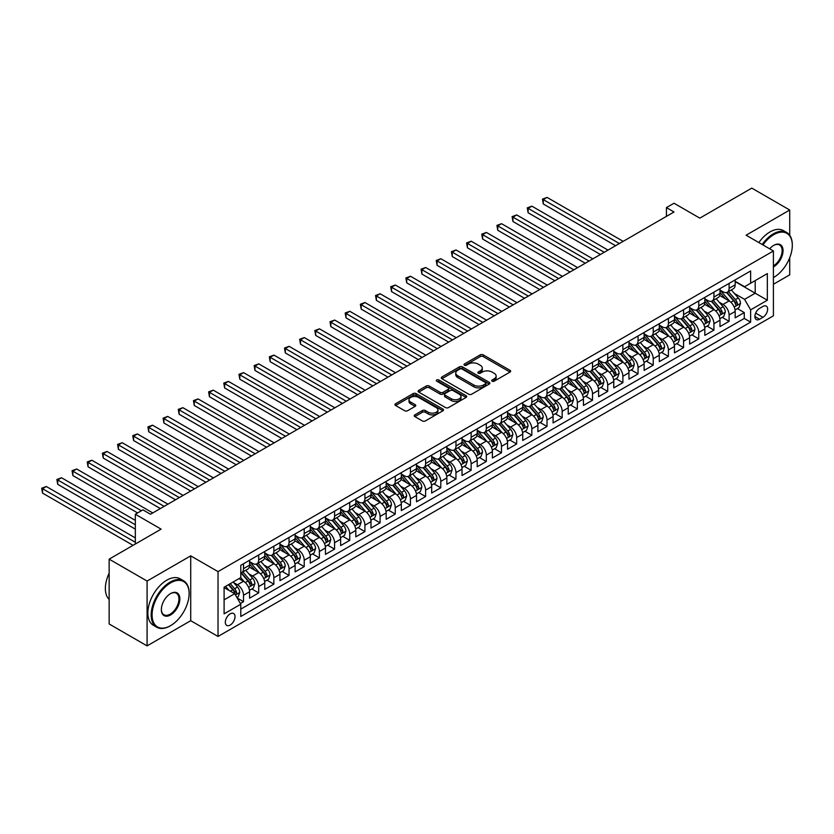 <?xml version="1.0" encoding="UTF-8"?>
<svg xmlns="http://www.w3.org/2000/svg" width="834" height="834" viewBox="0 0 834 834"><rect width="100%" height="100%" fill="white"/><g stroke="black" fill="none" stroke-linecap="round" stroke-linejoin="round"><path stroke-width="1.25" d="M492.123 381.19A1.47 0.855 0 0 0 494.208 381.19L510.033 372.058A2.106 1.22 0 0 0 510.648 371.193A2.106 1.22 0 0 0 510.033 370.338L483.22 354.857A2.106 1.22 0 0 0 480.238 354.857L464.413 363.999A1.47 0.855 0 0 0 463.985 364.594A1.47 0.855 0 0 0 464.413 365.198A1.47 0.855 0 0 0 466.498 365.198L468.552 364.02A6.745 3.889 0 0 1 478.08 364.02L480.311 365.302A6.745 3.889 0 0 1 482.292 368.055A6.745 3.889 0 0 1 480.311 370.807L478.268 371.995A1.47 0.855 0 0 0 477.83 372.589A1.47 0.855 0 0 0 478.268 373.194A1.47 0.855 0 0 0 480.353 373.194L482.396 372.016A6.745 3.889 0 0 1 491.935 372.016L494.166 373.298A6.745 3.889 0 0 1 496.136 376.051A6.745 3.889 0 0 1 494.166 378.803L492.123 379.991A1.47 0.855 0 0 0 491.685 380.596A1.47 0.855 0 0 0 492.123 381.19L492.123 379.991M230.163 625.073A6.87 3.961 120 0 0 234.656 619.016A6.87 3.961 120 0 0 233.603 613.511A6.87 3.961 120 0 0 230.163 613.855A6.87 3.961 120 0 0 225.68 619.912A6.87 3.961 120 0 0 226.733 625.406A6.87 3.961 120 0 0 230.163 625.073M414.852 414.884A2.106 1.22 0 0 0 414.237 415.739A2.106 1.22 0 0 0 414.852 416.604L422.369 420.941A2.106 1.22 0 0 0 425.35 420.941L442.927 410.797A2.106 1.22 0 0 0 443.542 409.932A2.106 1.22 0 0 0 442.927 409.077L416.114 393.596A2.106 1.22 0 0 0 413.143 393.596L395.566 403.75A2.106 1.22 0 0 0 394.951 404.605A2.106 1.22 0 0 0 395.566 405.47L404.646 410.714A2.106 1.22 0 0 0 407.628 410.714L415.155 406.367A2.106 1.22 0 0 0 415.77 405.512A2.106 1.22 0 0 0 415.155 404.646L410.641 402.051A5.63 3.253 0 0 1 408.994 399.747A5.63 3.253 0 0 1 412.476 396.744A5.63 3.253 0 0 1 418.616 397.443L436.265 407.638A5.63 3.253 0 0 1 437.913 409.932A5.63 3.253 0 0 1 434.431 412.945A5.63 3.253 0 0 1 428.29 412.236L425.35 410.536A2.106 1.22 0 0 0 422.369 410.536L414.852 414.884L414.852 416.604M789.725 235.271L789.725 210.022L751.788 188.119L699.809 218.133L674.018 203.235L666.429 207.614L674.018 211.992L150.495 514.244L142.916 509.866L135.327 514.244L135.327 544.029M147.086 581.048L147.086 645.881L190.715 620.694L190.715 555.861L147.086 581.048L109.15 559.145L161.118 529.142L135.327 514.244M190.715 555.861L218.028 571.624L773.41 250.982L773.41 315.815L218.028 636.457L218.028 571.624M789.725 210.022L746.096 235.209L773.41 250.982M468.698 394.201A2.106 1.22 0 0 0 471.679 394.201L489.256 384.057A2.106 1.22 0 0 0 489.871 383.192A2.106 1.22 0 0 0 489.256 382.337L462.443 366.856A2.106 1.22 0 0 0 459.461 366.856L441.884 376.999A2.106 1.22 0 0 0 441.269 377.865A2.106 1.22 0 0 0 441.884 378.719L468.698 394.201M437.339 381.513A1.47 0.855 0 0 1 438.83 381.722L438.83 379.97L466.091 395.702A2.106 1.22 0 0 1 466.706 396.567A2.106 1.22 0 0 1 466.091 397.422L448.515 407.576A2.106 1.22 0 0 1 445.533 407.576L418.72 392.095L418.72 390.375A2.106 1.22 0 0 0 418.105 391.229A2.106 1.22 0 0 0 418.72 392.095M418.72 390.375L426.247 386.027A2.106 1.22 0 0 1 429.229 386.027L440.102 392.303A2.106 1.22 0 0 0 443.073 392.303L448.067 389.426A2.106 1.22 0 0 0 448.682 388.571A2.106 1.22 0 0 0 448.067 387.706L436.745 381.169A1.47 0.855 0 0 1 436.318 380.565A1.47 0.855 0 0 1 437.224 379.783A1.47 0.855 0 0 1 438.83 379.97M147.086 645.881L109.15 623.978L109.15 559.145M773.41 284.269L789.725 274.855L789.725 257.706M240.369 603.493L243.518 601.679L237.221 598.041M233.635 582.57L237.45 584.77A8.58 4.952 60 0 1 243.518 595.288L249.585 591.775L249.585 598.176L258.696 592.922L251.785 588.929M248.813 573.813L252.619 576.013A8.58 4.952 60 0 1 258.696 586.521L264.764 583.018L264.764 589.409L273.865 584.154L266.963 580.172M263.992 565.045L267.797 567.245A8.58 4.952 60 0 1 273.865 577.764L279.943 574.261L279.943 580.652L289.044 575.397L282.142 571.415M279.161 556.288L282.976 558.488A8.58 4.952 60 0 1 289.044 568.996L295.111 565.494L295.111 571.895L304.212 566.64L297.311 562.648M294.339 547.531L298.145 549.731A8.58 4.952 60 0 1 304.212 560.24L310.29 556.737L310.29 563.127L319.391 557.873L312.489 553.891M309.508 538.764L313.323 540.964A8.58 4.952 60 0 1 319.391 551.482L325.458 547.98L325.458 554.37L334.57 549.116L327.658 545.123M324.687 530.007L328.492 532.207A8.58 4.952 60 0 1 334.57 542.715L340.637 539.212L340.637 545.613L349.738 540.349L342.837 536.366M339.855 521.24L343.671 523.439A8.58 4.952 60 0 1 349.738 533.958L355.805 530.455L355.805 536.846L364.917 531.592L358.005 527.609M355.034 512.483L358.849 514.682A8.58 4.952 60 0 1 364.917 525.201L370.984 521.688L370.984 528.089L380.085 522.835L373.184 518.842M370.213 503.726L374.018 505.925A8.58 4.952 60 0 1 380.085 516.434L386.163 512.931L386.163 519.332L395.264 514.067L388.363 510.085M385.381 494.958L389.197 497.158A8.58 4.952 60 0 1 395.264 507.677L401.331 504.174L401.331 510.564L410.432 505.31L403.531 501.328M400.56 486.201L404.365 488.401A8.58 4.952 60 0 1 410.432 498.909L416.51 495.406L416.51 501.807L425.611 496.553L418.71 492.56M415.728 477.444L419.544 479.644A8.58 4.952 60 0 1 425.611 490.152L431.678 486.649L431.678 493.04L440.79 487.786L433.878 483.803M430.907 468.677L434.712 470.876A8.58 4.952 60 0 1 440.79 481.395L446.857 477.892L446.857 484.283L455.958 479.029L449.057 475.036M446.075 459.92L449.891 462.119A8.58 4.952 60 0 1 455.958 472.628L462.026 469.125L462.026 475.526L471.137 470.261L464.225 466.279M461.254 451.163L465.07 453.362A8.58 4.952 60 0 1 471.137 463.871L477.204 460.368L477.204 466.759L486.305 461.504L479.404 457.522M476.433 442.395L480.238 444.595A8.58 4.952 60 0 1 486.305 455.114L492.383 451.601L492.383 458.002L501.484 452.747L494.583 448.755M491.601 433.638L495.417 435.838A8.58 4.952 60 0 1 501.484 446.346L507.552 442.844L507.552 449.245L516.653 443.98L509.751 439.998M506.78 424.871L510.585 427.071A8.58 4.952 60 0 1 516.653 437.589L522.73 434.087L522.73 440.477L531.831 435.223L524.93 431.241M521.948 416.114L525.764 418.314A8.58 4.952 60 0 1 531.831 428.832L537.899 425.319L537.899 431.72L547.01 426.466L540.098 422.473M537.127 407.357L540.932 409.557A8.58 4.952 60 0 1 547.01 420.065L553.078 416.562L553.078 422.953L562.179 417.698L555.277 413.716M552.306 398.589L556.111 400.789A8.58 4.952 60 0 1 562.179 411.308L568.246 407.805L568.246 414.196L577.357 408.941L570.446 404.959M567.474 389.832L571.29 392.032A8.58 4.952 60 0 1 577.357 402.541L583.425 399.038L583.425 405.439L592.526 400.184L585.624 396.192M582.653 381.075L586.458 383.275A8.58 4.952 60 0 1 592.526 393.784L598.604 390.281L598.604 396.671L607.705 391.417L600.803 387.435M597.822 372.308L601.637 374.508A8.58 4.952 60 0 1 607.705 385.027L613.772 381.524L613.772 387.914L622.883 382.66L615.972 378.667M613 363.551L616.806 365.751A8.58 4.952 60 0 1 622.883 376.259L628.951 372.756L628.951 379.157L638.052 373.893L631.15 369.91M628.169 354.784L631.984 356.983A8.58 4.952 60 0 1 638.052 367.502L644.119 363.999L644.119 370.39L653.231 365.136L646.319 361.153M643.348 346.027L647.153 348.226A8.58 4.952 60 0 1 653.231 358.745L659.298 355.232L659.298 361.633L668.399 356.379L661.498 352.386M658.526 337.27L662.332 339.469A8.58 4.952 60 0 1 668.399 349.978L674.466 346.475L674.466 352.876L683.578 347.611L676.676 343.629M673.695 328.502L677.51 330.702A8.58 4.952 60 0 1 683.578 341.221L689.645 337.718L689.645 344.108L698.746 338.854L691.845 334.872M688.874 319.745L692.679 321.945A8.58 4.952 60 0 1 698.746 332.453L704.824 328.95L704.824 335.351L713.925 330.097L707.024 326.104M704.042 310.988L707.857 313.188A8.58 4.952 60 0 1 713.925 323.696L719.992 320.193L719.992 326.584L729.104 321.33L729.104 314.939A8.58 4.952 -120 0 0 723.026 304.42L719.221 302.221M722.192 317.347L729.104 321.33M249.585 591.775A8.58 4.952 -120 0 0 243.518 581.267L238.962 578.64M264.764 583.018A8.58 4.952 -120 0 0 258.696 572.51L249.314 567.089M279.943 574.261A8.58 4.952 -120 0 0 273.865 563.742L264.482 558.321M295.111 565.494A8.58 4.952 -120 0 0 289.044 554.985L279.661 549.564M310.29 556.737A8.58 4.952 -120 0 0 304.212 546.218L294.829 540.807M325.458 547.98A8.58 4.952 -120 0 0 319.391 537.461L310.008 532.04M340.637 539.212A8.58 4.952 -120 0 0 334.57 528.704L325.177 523.283M355.805 530.455A8.58 4.952 -120 0 0 349.738 519.936L340.355 514.526M370.984 521.688A8.58 4.952 -120 0 0 364.917 511.179L355.534 505.758M386.163 512.931A8.58 4.952 -120 0 0 380.085 502.422L370.703 497.001M401.331 504.174A8.58 4.952 -120 0 0 395.264 493.655L385.881 488.244M416.51 495.406A8.58 4.952 -120 0 0 410.432 484.898L401.05 479.477M431.678 486.649A8.58 4.952 -120 0 0 425.611 476.131L416.229 470.72M446.857 477.892A8.58 4.952 -120 0 0 440.79 467.374L431.397 461.953M462.026 469.125A8.58 4.952 -120 0 0 455.958 458.617L446.576 453.196M477.204 460.368A8.58 4.952 -120 0 0 471.137 449.849L461.755 444.439M492.383 451.601A8.58 4.952 -120 0 0 486.305 441.092L476.923 435.671M507.552 442.844A8.58 4.952 -120 0 0 501.484 432.335L492.102 426.914M522.73 434.087A8.58 4.952 -120 0 0 516.653 423.568L507.27 418.157M537.899 425.319A8.58 4.952 -120 0 0 531.831 414.811L522.449 409.39M553.078 416.562A8.58 4.952 -120 0 0 547.01 406.054L537.617 400.633M568.246 407.805A8.58 4.952 -120 0 0 562.179 397.286L552.796 391.865M583.425 399.038A8.58 4.952 -120 0 0 577.357 388.529L567.975 383.108M598.604 390.281A8.58 4.952 -120 0 0 592.526 379.762L583.143 374.351M613.772 381.524A8.58 4.952 -120 0 0 607.705 371.005L598.322 365.584M628.951 372.756A8.58 4.952 -120 0 0 622.883 362.248L613.49 356.827M644.119 363.999A8.58 4.952 -120 0 0 638.052 353.48L628.669 348.07M659.298 355.232A8.58 4.952 -120 0 0 653.231 344.723L643.838 339.302M674.466 346.475A8.58 4.952 -120 0 0 668.399 335.966L659.016 330.545M689.645 337.718A8.58 4.952 -120 0 0 683.578 327.199L674.195 321.788M704.824 328.95A8.58 4.952 -120 0 0 698.746 318.442L689.364 313.021M719.992 320.193A8.58 4.952 -120 0 0 713.925 309.675L704.542 304.264M762.933 306.443L759.597 308.361A6.651 3.836 120 0 0 755.25 314.23A6.651 3.836 120 0 0 756.271 319.558A6.651 3.836 120 0 0 759.597 319.234L762.933 317.306A6.651 3.836 120 0 0 767.28 311.436A6.651 3.836 120 0 0 766.269 306.109A6.651 3.836 120 0 0 762.933 306.443M224.096 599.834L234.719 593.704L240.786 604.223L240.786 616.482L750.642 322.122L750.642 309.852L744.574 299.343L734.389 293.464M240.786 604.223L224.096 613.855L224.096 587.219L240.786 577.587L240.786 565.316L750.642 270.956L750.642 283.226L767.343 273.583L767.343 300.219L750.642 309.852M249.585 561.636L252.619 563.398A8.58 4.952 60 0 0 256.914 563.815L262.981 560.312A8.58 4.952 -120 0 0 264.764 556.382L264.764 551.482M264.764 552.879L267.797 554.631A8.58 4.952 60 0 0 272.092 555.058L278.16 551.555A8.58 4.952 -120 0 0 279.943 547.625L279.943 542.715M279.943 544.122L282.976 545.874A8.58 4.952 60 0 0 287.261 546.301L293.339 542.788A8.58 4.952 -120 0 0 295.111 538.868L295.111 533.958M295.111 535.355L298.145 537.106A8.58 4.952 60 0 0 302.44 537.534L308.507 534.031A8.58 4.952 -120 0 0 310.29 530.101L310.29 525.201M310.29 526.598L313.323 528.349A8.58 4.952 60 0 0 317.608 528.777L323.686 525.274A8.58 4.952 -120 0 0 325.458 521.344L325.458 516.434M325.458 517.841L328.492 519.592A8.58 4.952 60 0 0 332.787 520.009L338.854 516.507A8.58 4.952 -120 0 0 340.637 512.576L340.637 507.677M340.637 509.074L343.671 510.825A8.58 4.952 60 0 0 347.966 511.252L354.033 507.75A8.58 4.952 -120 0 0 355.805 503.819L355.805 498.909M355.805 500.317L358.849 502.068A8.58 4.952 60 0 0 363.134 502.495L369.201 498.993A8.58 4.952 -120 0 0 370.984 495.062L370.984 490.152M370.984 491.56L374.018 493.311A8.58 4.952 60 0 0 378.313 493.728L384.38 490.225A8.58 4.952 -120 0 0 386.163 486.295L386.163 481.395M386.163 482.792L389.197 484.544A8.58 4.952 60 0 0 393.481 484.971L399.559 481.468A8.58 4.952 -120 0 0 401.331 477.538L401.331 472.628M401.331 474.035L404.365 475.787A8.58 4.952 60 0 0 408.66 476.214L414.727 472.701A8.58 4.952 -120 0 0 416.51 468.781L416.51 463.871M416.51 465.268L419.544 467.019A8.58 4.952 60 0 0 423.839 467.447L429.906 463.944A8.58 4.952 -120 0 0 431.678 460.014L431.678 455.114M431.678 456.511L434.712 458.262A8.58 4.952 60 0 0 439.007 458.69L445.075 455.187A8.58 4.952 -120 0 0 446.857 451.257L446.857 446.346M446.857 447.754L449.891 449.505A8.58 4.952 60 0 0 454.186 449.933L460.253 446.419A8.58 4.952 -120 0 0 462.026 442.489L462.026 437.589M462.026 438.986L465.07 440.738A8.58 4.952 60 0 0 469.354 441.165L475.422 437.662A8.58 4.952 -120 0 0 477.204 433.732L477.204 428.822M477.204 430.229L480.238 431.981A8.58 4.952 60 0 0 484.533 432.408L490.601 428.905A8.58 4.952 -120 0 0 492.383 424.975L492.383 420.065M492.383 421.472L495.417 423.224A8.58 4.952 60 0 0 499.702 423.641L505.779 420.138A8.58 4.952 -120 0 0 507.552 416.208L507.552 411.308M507.552 412.705L510.585 414.456A8.58 4.952 60 0 0 514.88 414.884L520.948 411.381A8.58 4.952 -120 0 0 522.73 407.451L522.73 402.541M522.73 403.948L525.764 405.699A8.58 4.952 60 0 0 530.059 406.127L536.126 402.624A8.58 4.952 -120 0 0 537.899 398.694L537.899 393.784M537.899 395.18L540.932 396.942A8.58 4.952 60 0 0 545.227 397.359L551.295 393.856A8.58 4.952 -120 0 0 553.078 389.926L553.078 385.027M553.078 386.423L556.111 388.175A8.58 4.952 60 0 0 560.406 388.602L566.474 385.099A8.58 4.952 -120 0 0 568.246 381.169L568.246 376.259M568.246 377.666L571.29 379.418A8.58 4.952 60 0 0 575.575 379.845L581.642 376.332A8.58 4.952 -120 0 0 583.425 372.412L583.425 367.502M583.425 368.899L586.458 370.65A8.58 4.952 60 0 0 590.753 371.078L596.821 367.575A8.58 4.952 -120 0 0 598.604 363.645L598.604 358.745M598.604 360.142L601.637 361.893A8.58 4.952 60 0 0 605.922 362.321L612 358.818A8.58 4.952 -120 0 0 613.772 354.888L613.772 349.978M613.772 351.385L616.806 353.136A8.58 4.952 60 0 0 621.101 353.553L627.168 350.051A8.58 4.952 -120 0 0 628.951 346.12L628.951 341.221M628.951 342.618L631.984 344.369A8.58 4.952 60 0 0 636.279 344.796L642.347 341.294A8.58 4.952 -120 0 0 644.119 337.363L644.119 332.453M644.119 333.861L647.153 335.612A8.58 4.952 60 0 0 651.448 336.039L657.515 332.537A8.58 4.952 -120 0 0 659.298 328.606L659.298 323.696M659.298 325.104L662.332 326.855A8.58 4.952 60 0 0 666.627 327.272L672.694 323.769A8.58 4.952 -120 0 0 674.466 319.839L674.466 314.939M674.466 316.336L677.51 318.088A8.58 4.952 60 0 0 681.795 318.515L687.873 315.012A8.58 4.952 -120 0 0 689.645 311.082L689.645 306.172M689.645 307.579L692.679 309.331A8.58 4.952 60 0 0 696.974 309.758L703.041 306.245A8.58 4.952 -120 0 0 704.824 302.325L704.824 297.415M704.824 298.812L707.857 300.563A8.58 4.952 60 0 0 712.142 300.991L718.22 297.488A8.58 4.952 -120 0 0 719.992 293.558L719.992 288.658M240.786 609.122L744.272 318.442L744.272 312.573L735.171 317.827L735.171 311.436A8.58 4.952 -120 0 0 729.104 300.918L719.711 295.497M719.992 290.055L723.026 291.806A8.58 4.952 -120 0 0 727.321 292.234A8.58 4.952 -120 0 0 729.104 288.303L729.104 283.393M727.321 292.234L733.388 288.731A8.58 4.952 -120 0 0 735.171 284.801L735.171 279.89M243.518 563.742L243.518 568.652A8.58 4.952 60 0 1 241.745 572.583A8.58 4.952 60 0 1 240.786 572.927M241.745 572.583L247.813 569.08A8.58 4.952 -120 0 0 249.585 565.15L249.585 560.24M258.696 554.985L258.696 559.885A8.58 4.952 60 0 1 256.914 563.815M273.865 546.218L273.865 551.128A8.58 4.952 60 0 1 272.092 555.058M289.044 537.461L289.044 542.371A8.58 4.952 60 0 1 287.261 546.301M304.212 528.704L304.212 533.604A8.58 4.952 60 0 1 302.44 537.534M319.391 519.936L319.391 524.847A8.58 4.952 60 0 1 317.608 528.777M334.57 511.179L334.57 516.09A8.58 4.952 60 0 1 332.787 520.009M349.738 502.422L349.738 507.322A8.58 4.952 60 0 1 347.966 511.252M364.917 493.655L364.917 498.565A8.58 4.952 60 0 1 363.134 502.495M380.085 484.898L380.085 489.798A8.58 4.952 60 0 1 378.313 493.728M395.264 476.131L395.264 481.041A8.58 4.952 60 0 1 393.481 484.971M410.432 467.374L410.432 472.284A8.58 4.952 60 0 1 408.66 476.214M425.611 458.617L425.611 463.516A8.58 4.952 60 0 1 423.839 467.447M440.79 449.849L440.79 454.759A8.58 4.952 60 0 1 439.007 458.69M455.958 441.092L455.958 446.002A8.58 4.952 60 0 1 454.186 449.933M471.137 432.335L471.137 437.235A8.58 4.952 60 0 1 469.354 441.165M486.305 423.568L486.305 428.478A8.58 4.952 60 0 1 484.533 432.408M501.484 414.811L501.484 419.711A8.58 4.952 60 0 1 499.702 423.641M516.653 406.054L516.653 410.953A8.58 4.952 60 0 1 514.88 414.884M531.831 397.286L531.831 402.197A8.58 4.952 60 0 1 530.059 406.127M547.01 388.529L547.01 393.429A8.58 4.952 60 0 1 545.227 397.359M562.179 379.762L562.179 384.672A8.58 4.952 60 0 1 560.406 388.602M577.357 371.005L577.357 375.915A8.58 4.952 60 0 1 575.575 379.845M592.526 362.248L592.526 367.148A8.58 4.952 60 0 1 590.753 371.078M607.705 353.48L607.705 358.391A8.58 4.952 60 0 1 605.922 362.321M622.883 344.723L622.883 349.634A8.58 4.952 60 0 1 621.101 353.553M638.052 335.966L638.052 340.866A8.58 4.952 60 0 1 636.279 344.796M653.231 327.199L653.231 332.109A8.58 4.952 60 0 1 651.448 336.039M668.399 318.442L668.399 323.342A8.58 4.952 60 0 1 666.627 327.272M683.578 309.675L683.578 314.585A8.58 4.952 60 0 1 681.795 318.515M698.746 300.918L698.746 305.828A8.58 4.952 60 0 1 696.974 309.758M713.925 292.161L713.925 297.06A8.58 4.952 60 0 1 712.142 300.991M713.925 323.696L713.925 330.097M698.746 332.453L698.746 338.854M683.578 341.221L683.578 347.611M668.399 349.978L668.399 356.379M653.231 358.745L653.231 365.136M638.052 367.502L638.052 373.893M622.883 376.259L622.883 382.66M607.705 385.027L607.705 391.417M592.526 393.784L592.526 400.184M577.357 402.541L577.357 408.941M562.179 411.308L562.179 417.698M547.01 420.065L547.01 426.466M531.831 428.832L531.831 435.223M516.653 437.589L516.653 443.98M501.484 446.346L501.484 452.747M486.305 455.114L486.305 461.504M471.137 463.871L471.137 470.261M455.958 472.628L455.958 479.029M440.79 481.395L440.79 487.786M425.611 490.152L425.611 496.553M410.432 498.909L410.432 505.31M395.264 507.677L395.264 514.067M380.085 516.434L380.085 522.835M364.917 525.201L364.917 531.592M349.738 533.958L349.738 540.349M334.57 542.715L334.57 549.116M319.391 551.482L319.391 557.873M304.212 560.24L304.212 566.64M289.044 568.996L289.044 575.397M273.865 577.764L273.865 584.154M258.696 586.521L258.696 592.922M243.518 595.288L243.518 601.679M234.719 593.704L224.096 587.574M744.574 299.343L755.197 293.214L755.197 280.589L767.343 273.583M735.171 281.642L767.343 300.219M735.171 281.298L744.574 286.729L750.642 283.226M190.715 620.694L218.028 636.457M666.429 207.614L666.429 216.381M737.371 308.58L744.272 312.573M744.272 318.442L750.642 322.122M492.706 381.399L494.166 380.554A6.745 3.889 0 0 0 496.136 377.802L496.136 376.051M482.292 368.055L482.292 369.806A6.745 3.889 0 0 1 480.311 372.558L478.852 373.403M510.001 372.068L483.22 356.608A2.106 1.22 0 0 0 480.238 356.608L465.007 365.407M489.256 382.337L489.256 384.057L462.443 368.607A2.106 1.22 0 0 0 459.461 368.607L441.916 378.74M485.524 383.796A1.47 0.855 0 0 0 485.961 383.192A1.47 0.855 0 0 0 485.524 382.587L461.994 369.003A1.47 0.855 0 0 0 459.909 369.003L457.751 370.254A6.745 3.889 0 0 0 455.771 373.007A6.745 3.889 0 0 0 457.751 375.759L473.837 385.037A6.745 3.889 0 0 0 483.366 385.037L485.524 383.796L485.524 385.548A1.47 0.855 0 0 0 485.961 384.943L485.961 383.192M455.771 373.007L455.771 374.758A6.745 3.889 0 0 0 457.751 377.51L457.751 375.759M485.524 385.548L483.366 386.788A6.745 3.889 0 0 1 473.837 386.788L457.751 377.51M418.751 392.105L426.247 387.779L426.247 386.027M448.682 388.571L448.682 390.322A2.106 1.22 0 0 1 448.067 391.177L443.073 394.065A2.106 1.22 0 0 1 440.102 394.065L429.229 387.779A2.106 1.22 0 0 0 426.247 387.779M438.83 381.722L466.06 397.443M451.382 398.819A5.63 3.253 0 0 0 457.522 399.528A5.63 3.253 0 0 0 461.004 396.525A5.63 3.253 0 0 0 459.346 394.221L453.133 390.635A2.106 1.22 0 0 0 450.151 390.635L445.158 393.512A2.106 1.22 0 0 0 444.543 394.367A2.106 1.22 0 0 0 445.158 395.233L451.382 398.819L451.382 400.57A5.63 3.253 0 0 0 457.522 401.279A5.63 3.253 0 0 0 461.004 398.277L461.004 396.525M444.543 394.367L444.543 396.119A2.106 1.22 0 0 0 445.158 396.984L445.158 395.233M451.382 400.57L445.158 396.984M437.913 409.932L437.913 411.694A5.63 3.253 0 0 1 434.431 414.696A5.63 3.253 0 0 1 428.29 413.987L425.35 412.288A2.106 1.22 0 0 0 422.369 412.288L414.884 416.614M408.994 399.747L408.994 401.498A5.63 3.253 0 0 0 410.641 403.802L410.641 402.051M415.123 406.387L410.641 403.802M442.927 409.077L442.927 410.797L416.114 395.347A2.106 1.22 0 0 0 413.143 395.347L395.587 405.48L395.566 403.75M735.046 309.925L738.966 307.663L740.477 303.284A5.692 3.284 -120 0 0 738.267 297.947L731.335 289.919M729.938 301.47L721.723 291.952A16.419 9.476 -120 0 0 719.992 290.149M725.434 298.801L720.837 293.474A13.625 7.871 -120 0 0 719.992 292.567M623.186 241.349L547.083 197.408L543.288 199.597L543.288 203.976L615.596 245.728M726.55 292.546L733.555 300.657A5.692 3.284 60 0 1 735.588 304.577C736.443 305.724 737.048 305.369 737.412 303.524A5.692 3.284 -120 0 0 735.38 299.604L728.447 291.577M726.956 292.411L734.493 301.137A2.898 1.668 60 0 1 735.223 302.262L737.412 303.524M735.588 304.577L736.005 305.254M543.288 203.976L542.454 199.118L619.391 243.538M542.454 199.118L547.083 197.408M773.41 277.618L773.41 277.618A26.177 15.116 120 0 0 773.785 277.399L773.785 277.399A26.177 15.116 120 0 0 792.3 245.332A26.177 15.116 120 0 0 773.785 234.646A26.177 15.116 120 0 0 762.954 244.946M762.172 244.498A26.824 15.492 -60 0 1 773.337 233.854A26.824 15.492 -60 0 1 786.743 232.53A26.824 15.492 -60 0 1 792.3 244.81A26.824 15.492 -60 0 1 792.3 245.071M769.667 248.824A13.094 7.558 -60 0 1 773.785 245.332A13.094 7.558 -60 0 1 783.043 250.68A13.094 7.558 -60 0 1 773.785 266.703A13.094 7.558 -60 0 1 773.41 266.922M758.836 242.569A26.824 15.492 -60 0 1 769.99 231.925A26.824 15.492 -60 0 1 783.407 230.601L786.743 232.53M773.41 265.879A12.447 7.183 120 0 0 781.479 254.902A12.447 7.183 120 0 0 779.55 244.977A12.447 7.183 120 0 0 773.556 245.467M170.146 625.907L170.605 625.636A26.177 15.116 120 0 0 189.12 593.579A26.177 15.116 120 0 0 170.605 582.883A26.177 15.116 120 0 0 152.09 614.95A26.177 15.116 120 0 0 170.605 625.636L170.146 625.907A26.824 15.492 -60 0 1 156.74 627.231A26.824 15.492 -60 0 1 152.622 605.734A26.824 15.492 -60 0 1 170.146 582.101A26.824 15.492 -60 0 1 183.563 580.766A26.824 15.492 -60 0 1 189.12 593.047A26.824 15.492 -60 0 1 189.12 593.318M170.605 614.95A13.094 7.558 -60 0 1 161.348 609.602A13.094 7.558 -60 0 1 170.605 593.579L170.605 593.579A13.094 7.558 -60 0 1 179.863 598.916A13.094 7.558 -60 0 1 170.605 614.95M161.348 609.341A12.447 7.183 120 0 0 163.923 614.783A12.447 7.183 120 0 0 170.146 614.168A12.447 7.183 120 0 0 178.278 603.191A12.447 7.183 120 0 0 176.37 593.224A12.447 7.183 120 0 0 170.376 593.714M156.74 627.231L153.404 625.302A26.824 15.492 -60 0 1 149.286 603.806A26.824 15.492 -60 0 1 166.81 580.172A26.824 15.492 -60 0 1 180.227 578.838L183.563 580.766M109.15 599.448A26.824 15.492 -60 0 1 109.15 573.166M719.867 318.692L723.787 316.43L725.309 312.041A5.692 3.284 -120 0 0 723.088 306.703L716.156 298.676M714.769 310.238L706.544 300.72A16.419 9.476 -120 0 0 704.824 298.906M710.255 307.558L705.658 302.242A13.625 7.871 -120 0 0 704.824 301.324M608.007 250.106L531.904 206.175L528.11 208.364L528.11 212.743L600.417 254.485M711.371 301.303L718.387 309.424A5.692 3.284 60 0 1 720.409 313.334C721.264 314.481 721.879 314.137 722.234 312.291A5.692 3.284 -120 0 0 720.211 308.372L713.279 300.344M711.788 301.168L719.325 309.894A2.898 1.668 60 0 1 720.055 311.03L722.234 312.291M720.409 313.334L720.826 314.011M528.11 212.743L527.276 207.875L604.212 252.295M527.276 207.875L531.904 206.175M704.688 327.449L708.619 325.187L710.13 320.809A5.692 3.284 -120 0 0 707.92 315.471L700.987 307.444M699.59 318.995L691.376 309.477A16.419 9.476 -120 0 0 689.645 307.673M695.087 316.326L690.489 310.999A13.625 7.871 -120 0 0 689.645 310.081M592.828 258.863L516.736 214.932L512.941 217.121L512.941 221.5L585.249 263.252M696.202 310.06L703.208 318.181A5.692 3.284 60 0 1 705.241 322.101C706.096 323.248 706.7 322.894 707.065 321.048A5.692 3.284 -120 0 0 705.032 317.128L698.1 309.101M696.609 309.935L704.146 318.651A2.898 1.668 60 0 1 704.876 319.787L707.065 321.048M705.241 322.101L705.658 322.779M512.941 221.5L512.107 216.642L589.044 261.052M512.107 216.642L516.736 214.932M689.52 336.206L693.44 333.944L694.951 329.566A5.692 3.284 -120 0 0 692.741 324.228L685.809 316.201M684.422 327.752L676.197 318.234A16.419 9.476 -120 0 0 674.466 316.43M679.908 325.083L675.311 319.756A13.625 7.871 -120 0 0 674.466 318.849M577.66 267.631L501.557 223.689L497.762 225.878L497.762 230.267L570.07 272.009M681.024 318.828L688.04 326.938A5.692 3.284 60 0 1 690.062 330.858C690.917 332.005 691.522 331.651 691.886 329.805A5.692 3.284 -120 0 0 689.854 325.896L682.921 317.869M681.441 318.692L688.967 327.418A2.898 1.668 60 0 1 689.697 328.544L691.886 329.805M690.062 330.858L690.479 331.536M497.762 230.267L496.928 225.399L573.865 269.82M496.928 225.399L501.557 223.689M674.341 344.974L678.261 342.711L679.783 338.323A5.692 3.284 -120 0 0 677.562 332.985L670.63 324.958M669.243 336.519L661.018 327.001A16.419 9.476 -120 0 0 659.298 325.197M664.74 333.85L660.132 328.523A13.625 7.871 -120 0 0 659.298 327.606M562.481 276.388L486.389 232.457L482.594 234.646L482.594 239.024L554.891 280.766M665.855 327.585L672.861 335.706A5.692 3.284 60 0 1 674.894 339.626C675.749 340.762 676.353 340.418 676.708 338.573A5.692 3.284 -120 0 0 674.685 334.653L667.753 326.626M666.262 327.449L673.799 336.175A2.898 1.668 60 0 1 674.529 337.311L676.708 338.573M674.894 339.626L675.3 340.293M482.594 239.024L481.76 234.166L558.686 278.577M481.76 234.166L486.389 232.457M659.173 353.731L663.093 351.468L664.604 347.09A5.692 3.284 -120 0 0 662.394 341.752L655.461 333.725M654.075 345.276L645.85 335.758A16.419 9.476 -120 0 0 644.119 333.954M649.561 342.607L644.963 337.28A13.625 7.871 -120 0 0 644.119 336.363M547.312 285.145L471.21 241.214L467.415 243.403L467.415 247.781L539.723 289.534M650.676 336.342L657.692 344.463A5.692 3.284 60 0 1 659.715 348.383C660.57 349.529 661.174 349.175 661.539 347.33A5.692 3.284 -120 0 0 659.506 343.41L652.574 335.383M651.093 336.217L658.62 344.932A2.898 1.668 60 0 1 659.35 346.068L661.539 347.33M659.715 348.383L660.132 349.06M467.415 247.781L466.581 242.923L543.518 287.344M466.581 242.923L471.21 241.214M643.994 362.498L647.914 360.225L649.436 355.847A5.692 3.284 -120 0 0 647.215 350.509L640.283 342.482M638.896 354.043L630.671 344.515A16.419 9.476 -120 0 0 628.951 342.711M634.382 351.364L629.785 346.047A13.625 7.871 -120 0 0 628.951 345.13M532.134 293.912L456.031 249.971L452.247 252.16L452.247 256.549L524.544 298.291M635.498 345.109L642.514 353.23A5.692 3.284 60 0 1 644.546 357.14C645.401 358.286 646.006 357.932 646.36 356.087A5.692 3.284 -120 0 0 644.338 352.177L637.405 344.15M635.915 344.974L643.452 353.699A2.898 1.668 60 0 1 644.182 354.836L646.36 356.087M644.546 357.14L644.953 357.817M452.247 256.549L451.413 251.68L528.339 296.101M451.413 251.68L456.031 249.971M628.815 371.255L632.745 368.993L634.257 364.614A5.692 3.284 -120 0 0 632.047 359.266L625.114 351.239M623.717 362.8L615.502 353.282A16.419 9.476 -120 0 0 613.772 351.479M619.214 360.132L614.616 354.804A13.625 7.871 -120 0 0 613.772 353.887M516.965 302.669L440.863 258.738L437.068 260.927L437.068 265.306L509.376 307.048M620.329 353.866L627.335 361.987A5.692 3.284 60 0 1 629.368 365.907C630.223 367.043 630.827 366.699 631.192 364.854A5.692 3.284 -120 0 0 629.159 360.934L622.227 352.907M620.736 353.731L628.273 362.456A2.898 1.668 60 0 1 629.003 363.593L631.192 364.854M629.368 365.907L629.785 366.574M437.068 265.306L436.234 260.448L513.171 304.858M436.234 260.448L440.863 258.738M613.647 380.012L617.567 377.75L619.089 373.371A5.692 3.284 -120 0 0 616.868 368.034L609.935 360.007M608.549 371.557L600.324 362.039A16.419 9.476 -120 0 0 598.604 360.236M604.035 368.889L599.438 363.561A13.625 7.871 -120 0 0 598.604 362.644M501.787 311.436L425.684 267.495L421.889 269.684L421.889 274.063L494.197 315.815M605.15 362.623L612.166 370.744A5.692 3.284 60 0 1 614.189 374.664C615.044 375.811 615.659 375.456 616.013 373.611A5.692 3.284 -120 0 0 613.991 369.691L607.058 361.664M605.567 362.498L613.105 371.224A2.898 1.668 60 0 1 613.834 372.35L616.013 373.611M614.189 374.664L614.606 375.342M421.889 274.063L421.055 269.205L497.992 313.626M421.055 269.205L425.684 267.495M598.468 388.78L602.388 386.517L603.91 382.128A5.692 3.284 -120 0 0 601.7 376.791L594.767 368.764M593.37 380.325L585.155 370.796A16.419 9.476 -120 0 0 583.425 368.993M588.867 377.646L584.269 372.329A13.625 7.871 -120 0 0 583.425 371.411M486.608 320.193L410.516 276.262L406.721 278.452L406.721 282.83L479.029 324.572M589.982 371.391L596.988 379.512A5.692 3.284 60 0 1 599.02 383.421C599.875 384.568 600.48 384.213 600.834 382.379A5.692 3.284 -120 0 0 598.812 378.459L591.879 370.432M590.389 371.255L597.926 379.981A2.898 1.668 60 0 1 598.656 381.117L600.834 382.379M599.02 383.421L599.427 384.099M406.721 282.83L405.887 277.962L482.813 322.383M405.887 277.962L410.516 276.262M583.3 397.537L587.219 395.274L588.731 390.896A5.692 3.284 -120 0 0 586.521 385.548L579.588 377.531M578.202 389.082L569.976 379.564A16.419 9.476 -120 0 0 568.246 377.76M573.688 386.413L569.09 381.086A13.625 7.871 -120 0 0 568.246 380.168M471.439 328.95L395.337 285.019L391.542 287.209L391.542 291.587L463.85 333.329M574.803 380.148L581.819 388.269A5.692 3.284 60 0 1 583.842 392.188C584.697 393.325 585.301 392.981 585.666 391.136A5.692 3.284 -120 0 0 583.633 387.216L576.701 379.189M575.22 380.012L582.747 388.738A2.898 1.668 60 0 1 583.477 389.874L585.666 391.136M583.842 392.188L584.259 392.856M391.542 291.587L390.708 286.729L467.645 331.14M390.708 286.729L395.337 285.019M568.121 406.294L572.041 404.031L573.563 399.653A5.692 3.284 -120 0 0 571.342 394.315L564.409 386.288M563.023 397.839L554.798 388.321A16.419 9.476 -120 0 0 553.078 386.517M558.519 395.17L553.912 389.843A13.625 7.871 -120 0 0 553.078 388.936M456.261 337.718L380.168 293.776L376.374 295.966L376.374 300.355L448.671 342.096M559.624 388.915L566.64 397.026A5.692 3.284 60 0 1 568.673 400.946C569.528 402.092 570.133 401.738 570.487 399.893A5.692 3.284 -120 0 0 568.465 395.983L561.532 387.956M560.041 388.78L567.579 397.505A2.898 1.668 60 0 1 568.308 398.631L570.487 399.893M568.673 400.946L569.08 401.623M376.374 300.355L375.54 295.486L452.466 339.907M375.54 295.486L380.168 293.776M552.952 415.061L556.872 412.799L558.384 408.41A5.692 3.284 -120 0 0 556.174 403.072L549.241 395.045M547.855 406.606L539.629 397.088A16.419 9.476 -120 0 0 537.899 395.274M543.341 403.937L538.743 398.61A13.625 7.871 -120 0 0 537.899 397.693M441.092 346.475L364.99 302.544L361.195 304.733L361.195 309.112L433.503 350.853M544.456 397.672L551.472 405.793A5.692 3.284 60 0 1 553.495 409.713C554.349 410.849 554.954 410.505 555.319 408.66A5.692 3.284 -120 0 0 553.286 404.74L546.353 396.713M544.863 397.537L552.4 406.262A2.898 1.668 60 0 1 553.13 407.399L555.319 408.66M553.495 409.713L553.912 410.38M361.195 309.112L360.361 304.243L437.297 348.664M360.361 304.243L364.99 302.544M537.774 423.818L541.693 421.556L543.215 417.177A5.692 3.284 -120 0 0 540.995 411.84L534.062 403.812M532.676 415.363L524.45 405.845A16.419 9.476 -120 0 0 522.73 404.042M528.162 412.694L523.564 407.367A13.625 7.871 -120 0 0 522.73 406.45M425.913 355.232L349.811 311.301L346.027 313.49L346.027 317.869L418.324 359.621M529.277 406.429L536.293 414.55A5.692 3.284 60 0 1 538.326 418.47C539.171 419.617 539.786 419.262 540.14 417.417A5.692 3.284 -120 0 0 538.118 413.497L531.185 405.47M529.694 406.304L537.232 415.019A2.898 1.668 60 0 1 537.961 416.156L540.14 417.417M538.326 418.47L538.733 419.148M346.027 317.869L345.182 313.011L422.119 357.421M345.182 313.011L349.811 311.301M522.595 432.585L526.525 430.313L528.037 425.934A5.692 3.284 -120 0 0 525.827 420.597L518.894 412.569M517.497 424.131L509.282 414.602A16.419 9.476 -120 0 0 507.552 412.799M512.993 421.451L508.396 416.124A13.625 7.871 -120 0 0 507.552 415.217M410.745 363.999L334.642 320.058L330.848 322.247L330.848 326.636L403.156 368.378M514.109 415.196L521.114 423.307A5.692 3.284 60 0 1 523.147 427.227C524.002 428.374 524.607 428.019 524.972 426.174A5.692 3.284 -120 0 0 522.939 422.265L516.006 414.237M514.515 415.061L522.053 423.787A2.898 1.668 60 0 1 522.782 424.913L524.972 426.174M523.147 427.227L523.564 427.905M330.848 326.636L330.014 321.768L406.95 366.189M330.014 321.768L334.642 320.058M507.426 441.342L511.346 439.08L512.868 434.702A5.692 3.284 -120 0 0 510.648 429.354L503.715 421.326M502.329 432.888L494.103 423.37A16.419 9.476 -120 0 0 492.383 421.566M497.815 430.219L493.217 424.892A13.625 7.871 -120 0 0 492.383 423.974M395.566 372.756L319.464 328.825L315.669 331.015L315.669 335.393L387.977 377.135M498.93 423.953L505.946 432.075A5.692 3.284 60 0 1 507.969 435.994C508.823 437.131 509.438 436.787 509.793 434.941A5.692 3.284 -120 0 0 507.77 431.022L500.827 422.994M499.347 423.818L506.884 432.544A2.898 1.668 60 0 1 507.614 433.68L509.793 434.941M507.969 435.994L508.386 436.662M315.669 335.393L314.835 330.535L391.772 374.946M314.835 330.535L319.464 328.825M492.248 450.099L496.167 447.837L497.689 443.459A5.692 3.284 -120 0 0 495.479 438.121L488.536 430.094M487.15 441.645L478.935 432.127A16.419 9.476 -120 0 0 477.204 430.323M482.646 438.976L478.049 433.649A13.625 7.871 -120 0 0 477.204 432.731M380.387 381.513L304.295 337.582L300.501 339.772L300.501 344.15L372.808 385.902M483.762 432.71L490.767 440.832A5.692 3.284 60 0 1 492.8 444.751C493.655 445.898 494.26 445.544 494.614 443.698A5.692 3.284 -120 0 0 492.592 439.779L485.659 431.751M484.168 432.585L491.706 441.311A2.898 1.668 60 0 1 492.435 442.437L494.614 443.698M492.8 444.751L493.207 445.429M300.501 344.15L299.667 339.292L376.593 383.713M299.667 339.292L304.295 337.582M477.079 458.867L480.999 456.594L482.511 452.216A5.692 3.284 -120 0 0 480.301 446.878L473.368 438.851M471.981 450.412L463.756 440.884A16.419 9.476 -120 0 0 462.026 439.08M467.467 447.733L462.87 442.416A13.625 7.871 -120 0 0 462.026 441.499M365.219 390.281L289.117 346.339L285.322 348.539L285.322 352.918L357.63 394.659M468.583 441.478L475.599 449.599A5.692 3.284 60 0 1 477.621 453.508C478.476 454.655 479.081 454.301 479.446 452.466A5.692 3.284 -120 0 0 477.413 448.546L470.48 440.519M469 441.342L476.527 450.068A2.898 1.668 60 0 1 477.257 451.204L479.446 452.466M477.621 453.508L478.038 454.186M285.322 352.918L284.488 348.049L361.424 392.47M284.488 348.049L289.117 346.339M461.9 467.624L465.82 465.362L467.342 460.983A5.692 3.284 -120 0 0 465.122 455.635L458.189 447.608M456.803 459.169L448.577 449.651A16.419 9.476 -120 0 0 446.857 447.848M452.299 456.5L447.691 451.173A13.625 7.871 -120 0 0 446.857 450.256M350.04 399.038L273.948 355.107L270.153 357.296L270.153 361.675L342.451 403.416M453.404 450.235L460.42 458.356A5.692 3.284 60 0 1 462.453 462.276C463.308 463.412 463.912 463.068 464.267 461.223A5.692 3.284 -120 0 0 462.244 457.303L455.312 449.276M453.821 450.099L461.358 458.825A2.898 1.668 60 0 1 462.088 459.961L464.267 461.223M462.453 462.276L462.86 462.943M270.153 361.675L269.319 356.816L346.246 401.227M269.319 356.816L273.948 355.107M446.732 476.381L450.652 474.119L452.164 469.74A5.692 3.284 -120 0 0 449.953 464.402L443.021 456.375M441.634 467.926L433.409 458.408A16.419 9.476 -120 0 0 431.678 456.605M437.12 465.257L432.523 459.93A13.625 7.871 -120 0 0 431.678 459.023M334.872 407.805L258.769 363.864L254.975 366.053L254.975 370.432L327.282 412.184M438.236 459.002L445.252 467.113A5.692 3.284 60 0 1 447.274 471.033C448.129 472.18 448.734 471.825 449.099 469.98A5.692 3.284 -120 0 0 447.066 466.06L440.133 458.033M438.642 458.867L446.18 467.593A2.898 1.668 60 0 1 446.909 468.718L449.099 469.98M447.274 471.033L447.691 471.71M254.975 370.432L254.141 365.573L331.077 409.994M254.141 365.573L258.769 363.864M431.553 485.148L435.473 482.886L436.995 478.497A5.692 3.284 -120 0 0 434.775 473.159L427.842 465.132M426.455 476.694L418.23 467.176A16.419 9.476 -120 0 0 416.51 465.362M421.941 474.014L417.344 468.698A13.625 7.871 -120 0 0 416.51 467.78M319.693 416.562L243.591 372.631L239.806 374.82L239.806 379.199L312.104 420.941M423.057 467.759L430.073 475.88A5.692 3.284 60 0 1 432.095 479.79C432.95 480.937 433.565 480.592 433.92 478.747A5.692 3.284 -120 0 0 431.897 474.827L424.965 466.8M423.474 467.624L431.011 476.35A2.898 1.668 60 0 1 431.741 477.486L433.92 478.747M432.095 479.79L432.512 480.467M239.806 379.199L238.962 374.33L315.898 418.751M238.962 374.33L243.591 372.631M416.374 493.905L420.305 491.643L421.816 487.264A5.692 3.284 -120 0 0 419.606 481.927L412.674 473.9M411.277 485.451L403.062 475.933A16.419 9.476 -120 0 0 401.331 474.129M406.773 482.782L402.176 477.455A13.625 7.871 -120 0 0 401.331 476.537M304.514 425.319L228.422 381.388L224.627 383.577L224.627 387.956L296.935 429.708M407.889 476.516L414.894 484.637A5.692 3.284 60 0 1 416.927 488.557C417.782 489.704 418.387 489.349 418.751 487.504A5.692 3.284 -120 0 0 416.719 483.584L409.786 475.557M408.295 476.391L415.832 485.107A2.898 1.668 60 0 1 416.562 486.243L418.751 487.504M416.927 488.557L417.344 489.235M224.627 387.956L223.793 383.098L300.73 427.508M223.793 383.098L228.422 381.388M401.206 502.662L405.126 500.4L406.648 496.022A5.692 3.284 -120 0 0 404.427 490.684L397.495 482.657M396.108 494.208L387.883 484.69A16.419 9.476 -120 0 0 386.163 482.886M391.594 491.539L386.997 486.212A13.625 7.871 -120 0 0 386.163 485.305M289.346 434.087L213.243 390.145L209.449 392.334L209.449 396.723L281.756 438.465M392.71 485.284L399.726 493.394A5.692 3.284 60 0 1 401.748 497.314C402.603 498.461 403.218 498.106 403.573 496.261A5.692 3.284 -120 0 0 401.55 492.352L394.607 484.325M393.127 485.148L400.664 493.874A2.898 1.668 60 0 1 401.394 495L403.573 496.261M401.748 497.314L402.165 497.992M209.449 396.723L208.615 391.855L285.551 436.276M208.615 391.855L213.243 390.145M386.027 511.43L389.947 509.167L391.469 504.778A5.692 3.284 -120 0 0 389.259 499.441L382.316 491.414M380.929 502.975L372.704 493.457A16.419 9.476 -120 0 0 370.984 491.653M376.426 500.306L371.828 494.979A13.625 7.871 -120 0 0 370.984 494.062M274.167 442.844L198.075 398.913L194.28 401.102L194.28 405.48L266.588 447.222M377.541 494.041L384.547 502.162A5.692 3.284 60 0 1 386.58 506.082C387.435 507.218 388.039 506.874 388.394 505.029A5.692 3.284 -120 0 0 386.371 501.109L379.439 493.082M377.948 493.905L385.485 502.631A2.898 1.668 60 0 1 386.215 503.767L388.394 505.029M386.58 506.082L386.986 506.749M194.28 405.48L193.446 400.622L270.372 445.033M193.446 400.622L198.075 398.913M370.859 520.187L374.779 517.924L376.29 513.546A5.692 3.284 -120 0 0 374.08 508.208L367.148 500.181M365.761 511.732L357.536 502.214A16.419 9.476 -120 0 0 355.805 500.41M361.247 509.063L356.65 503.736A13.625 7.871 -120 0 0 355.805 502.819M258.999 451.601L182.896 407.67L179.102 409.859L179.102 414.237L251.409 455.989M362.363 502.798L369.379 510.919A5.692 3.284 60 0 1 371.401 514.839C372.256 515.985 372.861 515.631 373.225 513.786A5.692 3.284 -120 0 0 371.193 509.866L364.26 501.839M362.78 502.673L370.306 511.388A2.898 1.668 60 0 1 371.036 512.524L373.225 513.786M371.401 514.839L371.818 515.516M179.102 414.237L178.267 409.379L255.204 453.8M178.267 409.379L182.896 407.67M355.68 528.954L359.6 526.681L361.122 522.303A5.692 3.284 -120 0 0 358.901 516.965L351.969 508.938M350.582 520.499L342.357 510.971A16.419 9.476 -120 0 0 340.637 509.167M346.079 517.82L341.471 512.503A13.625 7.871 -120 0 0 340.637 511.586M243.82 460.368L167.728 416.427L163.933 418.616L163.933 423.005L236.23 464.747M347.184 511.565L354.2 519.686A5.692 3.284 60 0 1 356.233 523.596C357.088 524.742 357.692 524.388 358.047 522.543A5.692 3.284 -120 0 0 356.024 518.633L349.092 510.606M347.601 511.43L355.138 520.155A2.898 1.668 60 0 1 355.868 521.292L358.047 522.543M356.233 523.596L356.639 524.273M163.933 423.005L163.099 418.136L240.025 462.557M163.099 418.136L167.728 416.427M340.512 537.711L344.432 535.449L345.943 531.07A5.692 3.284 -120 0 0 343.733 525.722L336.8 517.695M335.404 529.256L327.189 519.738A16.419 9.476 -120 0 0 325.458 517.935M330.9 526.588L326.303 521.26A13.625 7.871 -120 0 0 325.458 520.343M228.652 469.125L152.549 425.194L148.754 427.383L148.754 431.762L221.062 473.503M332.015 520.322L339.031 528.443A5.692 3.284 60 0 1 341.054 532.363C341.909 533.499 342.513 533.155 342.878 531.31A5.692 3.284 -120 0 0 340.845 527.39L333.913 519.363M332.422 520.187L339.959 528.912A2.898 1.668 60 0 1 340.689 530.049L342.878 531.31M341.054 532.363L341.471 533.03M148.754 431.762L147.92 426.904L224.857 471.314M147.92 426.904L152.549 425.194M325.333 546.468L329.253 544.206L330.775 539.827A5.692 3.284 -120 0 0 328.554 534.49L321.622 526.462M320.235 538.013L312.01 528.495A16.419 9.476 -120 0 0 310.29 526.692M315.721 535.345L311.124 530.017A13.625 7.871 -120 0 0 310.29 529.1M213.473 477.892L137.37 433.951L133.586 436.14L133.586 440.519L205.883 482.271M316.837 529.079L323.853 537.2A5.692 3.284 60 0 1 325.875 541.12C326.73 542.267 327.345 541.912 327.699 540.067A5.692 3.284 -120 0 0 325.677 536.147L318.744 528.12M317.254 528.954L324.791 537.68A2.898 1.668 60 0 1 325.521 538.806L327.699 540.067M325.875 541.12L326.292 541.798M133.586 440.519L132.742 435.661L209.678 480.082M132.742 435.661L137.37 433.951M310.154 555.236L314.084 552.973L315.596 548.584A5.692 3.284 -120 0 0 313.386 543.247L306.453 535.219M305.056 546.781L296.841 537.252A16.419 9.476 -120 0 0 295.111 535.449M300.553 544.102L295.955 538.785A13.625 7.871 -120 0 0 295.111 537.867M198.294 486.649L122.202 442.718L118.407 444.908L118.407 449.286L190.715 491.028M301.668 537.847L308.674 545.968A5.692 3.284 60 0 1 310.707 549.877C311.562 551.024 312.166 550.669 312.531 548.835A5.692 3.284 -120 0 0 310.498 544.915L303.566 536.888M302.075 537.711L309.612 546.437A2.898 1.668 60 0 1 310.342 547.573L312.531 548.835M310.707 549.877L311.124 550.555M118.407 449.286L117.573 444.418L194.51 488.839M117.573 444.418L122.202 442.718M294.986 563.992L298.906 561.73L300.417 557.352A5.692 3.284 -120 0 0 298.207 552.004L291.274 543.976M289.888 555.538L281.663 546.02A16.419 9.476 -120 0 0 279.943 544.216M285.374 552.869L280.777 547.542A13.625 7.871 -120 0 0 279.943 546.624M183.126 495.406L107.023 451.475L103.228 453.665L103.228 458.043L175.536 499.785M286.489 546.604L293.505 554.725A5.692 3.284 60 0 1 295.528 558.644C296.383 559.781 296.998 559.437 297.352 557.592A5.692 3.284 -120 0 0 295.33 553.672L288.387 545.644M286.906 546.468L294.444 555.194A2.898 1.668 60 0 1 295.173 556.33L297.352 557.592M295.528 558.644L295.945 559.312M103.228 458.043L102.394 453.185L179.331 497.596M102.394 453.185L107.023 451.475M279.807 572.75L283.727 570.487L285.249 566.109A5.692 3.284 -120 0 0 283.028 560.771L276.096 552.744M274.709 564.295L266.484 554.777A16.419 9.476 -120 0 0 264.764 552.973M270.206 561.626L265.598 556.299A13.625 7.871 -120 0 0 264.764 555.392M167.947 504.174L91.855 460.232L88.06 462.422L88.06 466.811L160.368 508.552M271.321 555.371L278.327 563.482A5.692 3.284 60 0 1 280.36 567.401C281.214 568.548 281.819 568.194 282.173 566.349A5.692 3.284 -120 0 0 280.151 562.439L273.218 554.412M271.728 555.236L279.265 563.961A2.898 1.668 60 0 1 279.995 565.087L282.173 566.349M280.36 567.401L280.766 568.079M88.06 466.811L87.226 461.942L164.152 506.363M87.226 461.942L91.855 460.232M264.639 581.517L268.558 579.255L270.07 574.866A5.692 3.284 -120 0 0 267.86 569.528L260.927 561.501M259.541 573.062L251.315 563.544A16.419 9.476 -120 0 0 249.585 561.73M255.027 570.393L250.429 565.066A13.625 7.871 -120 0 0 249.585 564.149M152.778 512.931L76.676 469L72.881 471.189L72.881 475.568L137.6 512.931M256.142 564.128L263.158 572.249A5.692 3.284 60 0 1 265.181 576.169C266.036 577.305 266.64 576.961 267.005 575.116A5.692 3.284 -120 0 0 264.972 571.196L258.04 563.169M256.559 563.992L264.086 572.718A2.898 1.668 60 0 1 264.816 573.855L267.005 575.116M265.181 576.169L265.598 576.836M72.881 475.568L72.047 470.699L141.394 510.742M72.047 470.699L76.676 469M249.46 590.274L253.38 588.012L254.902 583.633A5.692 3.284 -120 0 0 252.681 578.296L245.749 570.268M244.362 581.819L240.734 577.618M239.848 579.15L239.264 578.462M135.327 520.374L61.508 477.757L57.713 479.946L57.713 484.325L135.327 529.142M240.963 572.885L247.979 581.006A5.692 3.284 60 0 1 250.012 584.926C250.867 586.073 251.472 585.718 251.826 583.873A5.692 3.284 -120 0 0 249.804 579.953L242.871 571.926M241.38 572.76L248.918 581.475A2.898 1.668 60 0 1 249.647 582.612L251.826 583.873M250.012 584.926L250.419 585.604M57.713 484.325L56.879 479.467L135.327 524.763M56.879 479.467L61.508 477.757M236.919 597.519L238.211 596.769L239.723 592.39A5.692 3.284 -120 0 0 237.513 587.053L233.145 581.996M229.069 590.451L225.555 586.375M224.68 587.907L224.096 587.24M135.327 537.899L46.329 486.514L42.534 488.703L42.534 493.092L133.044 545.342M228.443 584.717L232.811 589.763A5.692 3.284 60 0 1 234.834 593.683C235.688 594.83 236.293 594.475 236.658 592.63A5.692 3.284 -120 0 0 234.625 588.721L230.257 583.664M228.797 584.509L233.739 590.243A2.898 1.668 60 0 1 234.469 591.369L236.658 592.63M234.834 593.683L235.251 594.361M42.534 493.092L41.7 488.224L135.327 542.277M41.7 488.224L46.329 486.514M237.45 584.77L243.518 581.267M252.619 576.013L258.696 572.51M267.797 567.245L273.865 563.742M282.976 558.488L289.044 554.985M298.145 549.731L304.212 546.218M313.323 540.964L319.391 537.461M328.492 532.207L334.57 528.704M343.671 523.439L349.738 519.936M358.849 514.682L364.917 511.179M374.018 505.925L380.085 502.422M389.197 497.158L395.264 493.655M404.365 488.401L410.432 484.898M419.544 479.644L425.611 476.131M434.712 470.876L440.79 467.374M449.891 462.119L455.958 458.617M465.07 453.362L471.137 449.849M480.238 444.595L486.305 441.092M495.417 435.838L501.484 432.335M510.585 427.071L516.653 423.568M525.764 418.314L531.831 414.811M540.932 409.557L547.01 406.054M556.111 400.789L562.179 397.286M571.29 392.032L577.357 388.529M586.458 383.275L592.526 379.762M601.637 374.508L607.705 371.005M616.806 365.751L622.883 362.248M631.984 356.983L638.052 353.48M647.153 348.226L653.231 344.723M662.332 339.469L668.399 335.966M677.51 330.702L683.578 327.199M692.679 321.945L698.746 318.442M707.857 313.188L713.925 309.675M723.026 304.42L729.104 300.918M729.104 288.303L735.171 284.801M243.518 568.652L249.585 565.15M258.696 559.885L264.764 556.382M273.865 551.128L279.943 547.625M289.044 542.371L295.111 538.868M304.212 533.604L310.29 530.101M319.391 524.847L325.458 521.344M334.57 516.09L340.637 512.576M349.738 507.322L355.805 503.819M364.917 498.565L370.984 495.062M380.085 489.798L386.163 486.295M395.264 481.041L401.331 477.538M410.432 472.284L416.51 468.781M425.611 463.516L431.678 460.014M440.79 454.759L446.857 451.257M455.958 446.002L462.026 442.489M471.137 437.235L477.204 433.732M486.305 428.478L492.383 424.975M501.484 419.711L507.552 416.208M516.653 410.953L522.73 407.451M531.831 402.197L537.899 398.694M547.01 393.429L553.078 389.926M562.179 384.672L568.246 381.169M577.357 375.915L583.425 372.412M592.526 367.148L598.604 363.645M607.705 358.391L613.772 354.888M622.883 349.634L628.951 346.12M638.052 340.866L644.119 337.363M653.231 332.109L659.298 328.606M668.399 323.342L674.466 319.839M683.578 314.585L689.645 311.082M698.746 305.828L704.824 302.325M713.925 297.06L719.992 293.558M729.104 314.939L735.171 311.436M755.656 313.104L762.933 317.306M754.895 316.513L759.597 319.234M494.166 380.554L494.166 378.803M478.268 373.194L478.268 371.995M480.311 372.558L480.311 370.807M464.413 365.198L464.413 363.999M480.238 356.608L480.238 354.857M483.22 356.608L483.22 354.857M510.033 372.058L510.033 370.338M441.884 378.719L441.884 376.999M459.461 368.607L459.461 366.856M462.443 368.607L462.443 366.856M473.837 386.788L473.837 385.037M483.366 386.788L483.366 385.037M429.229 387.779L429.229 386.027M440.102 394.065L440.102 392.303M443.073 394.065L443.073 392.303M448.067 391.177L448.067 389.426M466.091 397.422L466.091 395.702M422.369 412.288L422.369 410.536M425.35 412.288L425.35 410.536M428.29 413.987L428.29 412.236M415.155 406.367L415.155 404.646M413.143 395.347L413.143 393.596M416.114 395.347L416.114 393.596M734.17 307.016L740.446 303.399M721.723 291.952L722.505 291.504M735.38 299.604L738.267 297.947M730.845 302.231L733.555 300.657M719.002 315.773L725.267 312.156M706.544 300.72L707.326 300.261M720.211 308.372L723.088 306.703M715.676 310.988L718.387 309.424M703.823 324.53L710.088 320.913M691.376 309.477L692.157 309.028M705.032 317.128L707.92 315.471M700.497 319.745L703.208 318.181M688.655 333.298L694.92 329.68M676.197 318.234L676.979 317.785M689.854 325.896L692.741 324.228M685.329 328.513L688.04 326.938M673.476 342.055L679.741 338.437M661.018 327.001L661.8 326.542M674.685 334.653L677.562 332.985M670.15 337.27L672.861 335.706M658.297 350.822L664.573 347.194M645.85 335.758L646.631 335.31M659.506 343.41L662.394 341.752M654.971 346.027L657.692 344.463M643.129 359.579L649.394 355.962M630.671 344.515L631.453 344.067M644.338 352.177L647.215 350.509M639.803 354.794L642.514 353.23M627.95 368.336L634.226 364.719M615.502 353.282L616.284 352.824M629.159 360.934L632.047 359.266M624.624 363.551L627.335 361.987M612.781 377.104L619.047 373.476M600.324 362.039L601.106 361.591M613.991 369.691L616.868 368.034M609.456 372.308L612.166 370.744M597.603 385.861L603.868 382.243M585.155 370.796L585.937 370.348M598.812 378.459L601.7 376.791M594.277 381.075L596.988 379.512M582.434 394.618L588.7 391M569.976 379.564L570.758 379.116M583.633 387.216L586.521 385.548M579.109 389.832L581.819 388.269M567.256 403.385L573.521 399.767M554.798 388.321L555.58 387.873M568.465 395.983L571.342 394.315M563.93 398.6L566.64 397.026M552.077 412.142L558.353 408.524M539.629 397.088L540.411 396.63M553.286 404.74L556.174 403.072M548.751 407.357L551.472 405.793M536.908 420.899L543.174 417.281M524.45 405.845L525.232 405.397M538.118 413.497L540.995 411.84M533.583 416.114L536.293 414.55M521.73 429.666L528.005 426.049M509.282 414.602L510.064 414.154M522.939 422.265L525.827 420.597M518.404 424.881L521.114 423.307M506.561 438.423L512.827 434.806M494.103 423.37L494.885 422.911M507.77 431.022L510.648 429.354M503.236 433.638L505.946 432.075M491.382 447.191L497.648 443.563M478.935 432.127L479.706 431.678M492.592 439.779L495.479 438.121M488.057 442.395L490.767 440.832M476.214 455.948L482.479 452.33M463.756 440.884L464.538 440.435M477.413 448.546L480.301 446.878M472.888 451.163L475.599 449.599M461.035 464.705L467.301 461.087M448.577 449.651L449.359 449.203M462.244 457.303L465.122 455.635M457.71 459.92L460.42 458.356M445.856 473.472L452.132 469.855M433.409 458.408L434.191 457.96M447.066 466.06L449.953 464.402M442.531 468.687L445.252 467.113M430.688 482.229L436.953 478.612M418.23 467.176L419.012 466.717M431.897 474.827L434.775 473.159M427.362 477.444L430.073 475.88M415.509 490.986L421.785 487.369M403.062 475.933L403.844 475.484M416.719 483.584L419.606 481.927M412.184 486.201L414.894 484.637M400.341 499.754L406.606 496.136M387.883 484.69L388.665 484.241M401.55 492.352L404.427 490.684M397.015 494.969L399.726 493.394M385.162 508.511L391.427 504.893M372.704 493.457L373.486 492.998M386.371 501.109L389.259 499.441M381.836 503.726L384.547 502.162M369.994 517.278L376.259 513.65M357.536 502.214L358.318 501.766M371.193 509.866L374.08 508.208M366.668 512.483L369.379 510.919M354.815 526.035L361.08 522.418M342.357 510.971L343.139 510.523M356.024 518.633L358.901 516.965M351.489 521.25L354.2 519.686M339.636 534.792L345.912 531.175M327.189 519.738L327.971 519.28M340.845 527.39L343.733 525.722M336.31 530.007L339.031 528.443M324.468 543.559L330.733 539.932M312.01 528.495L312.792 528.047M325.677 536.147L328.554 534.49M321.142 538.764L323.853 537.2M309.289 552.316L315.554 548.699M296.841 537.252L297.623 536.804M310.498 544.915L313.386 543.247M305.963 547.531L308.674 545.968M294.121 561.074L300.386 557.456M281.663 546.02L282.445 545.572M295.33 553.672L298.207 552.004M290.795 556.288L293.505 554.725M278.942 569.841L285.207 566.223M266.484 554.777L267.266 554.329M280.151 562.439L283.028 560.771M275.616 565.056L278.327 563.482M263.773 578.598L270.039 574.98M251.315 563.544L252.097 563.086M264.972 571.196L267.86 569.528M260.448 573.813L263.158 572.249M248.595 587.355L254.86 583.737M249.804 579.953L252.681 578.296M245.269 582.57L247.979 581.006M235.438 594.955L239.692 592.505M234.625 588.721L237.513 587.053M230.351 591.181L232.811 589.763M792.3 245.332L792.3 244.81M189.12 593.579L189.12 593.047"/></g></svg>
